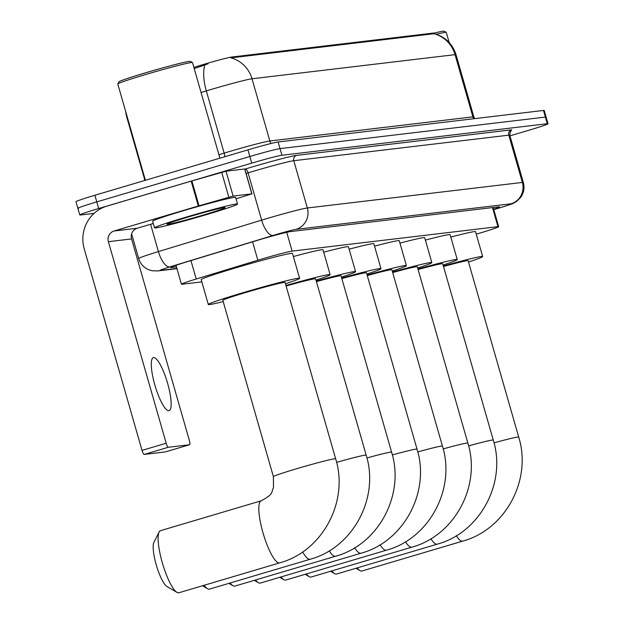 <?xml version="1.0" encoding="UTF-8"?>
<svg xmlns="http://www.w3.org/2000/svg" width="624" height="624" viewBox="0 0 624 624"><rect width="100%" height="100%" fill="white"/><g stroke="black" fill="none" stroke-linecap="round" stroke-linejoin="round"><path stroke-width="0.94" d="M476.237 234.148A25.904 0.991 164 0 0 479.77 233.111A25.904 0.991 164 0 0 498.67 226.684A25.904 0.991 164 0 0 497.944 226.66L292.118 251.113A25.904 0.991 164 0 0 257.852 260.224L196.217 279.006A25.904 0.991 164 0 0 181.42 284.201A25.904 0.991 164 0 0 182.153 284.232L201.841 281.892M193.861 67.376L200.897 65.231A23.314 0.897 -16 0 1 231.746 57.026L433.173 33.095A23.314 0.897 -16 0 1 433.836 33.119L434.015 33.758M433.937 33.602C445.084 36.652 452.447 43.68 456.019 54.686A34.538 1.326 164 0 0 455.044 54.647A30.217 29.39 -96.8 0 0 433.93 33.735L230.896 57.86A30.217 29.39 83.2 0 1 252.01 78.772A34.538 1.326 164 0 0 211.793 89.279A34.538 1.326 164 0 0 206.318 90.925L201.076 92.524M94.091 213.377L80.512 214.991A25.904 0.991 -16 0 1 79.778 214.96A25.904 0.991 -16 0 1 98.686 208.533L251.753 163.129L249.85 156.499A25.904 0.991 -16 0 1 280.012 148.613L545.392 117.086A25.904 0.991 -16 0 1 546.125 117.109A25.904 0.991 -16 0 0 545.392 117.086L280.012 148.613A25.904 0.991 -16 0 0 249.85 156.499L96.782 201.895L249.85 156.499L247.946 149.861A25.904 0.991 -16 0 1 278.117 141.983L543.488 110.448A25.904 0.991 -16 0 1 544.222 110.479L548.028 123.747A25.904 0.991 -16 0 1 529.121 130.174L509.972 135.853M78.608 208.354A25.904 0.991 -16 0 1 77.875 208.322A25.904 0.991 -16 0 1 96.782 201.895A25.904 0.991 -16 0 0 77.875 208.322L75.972 201.692A25.904 0.991 -16 0 1 94.879 195.265L247.946 149.861M208.073 63.827L194.212 68.578M493.662 209.204A25.904 0.991 164 0 0 499.473 206.864A25.904 0.991 164 0 0 498.748 206.833L290.519 231.574A25.904 0.991 164 0 0 256.253 240.692L185.375 262.291A25.904 0.991 164 0 0 170.57 267.478A25.904 0.991 164 0 0 171.304 267.509L176.459 266.9M251.753 163.129A25.904 0.991 -16 0 1 281.915 155.251L547.295 123.716A25.904 0.991 -16 0 1 548.028 123.747M433.844 33.166A37.128 1.427 -16 0 1 444.101 31.2L446.238 32.378A38.852 1.49 -16 0 1 446.277 32.425L449.171 42.51M436.262 34.258A38.852 1.49 -16 0 1 446.238 32.378M357.209 567.895A32.378 7.441 73.5 0 0 360.064 570.609A32.378 7.441 73.5 0 0 361.717 571.054A32.378 7.441 73.5 0 0 362.006 570.991L462.712 541.125A32.378 7.441 -106.5 0 1 462.423 541.18A32.378 7.441 -106.5 0 1 456.308 535.743M494.029 442.868A32.378 1.24 164 0 1 517.787 437.018A32.378 1.24 164 0 1 518.7 437.057L468.14 260.723A32.378 1.24 164 0 0 443.516 266.526M443.352 265.957A47.486 1.825 -16 0 1 482.664 256.558A47.486 1.825 -16 0 1 468.507 262.01M450.801 237.097A47.486 1.825 -16 0 1 475.527 231.676L482.664 256.558M331.796 570.913A32.378 7.441 73.5 0 0 334.643 573.635A32.378 7.441 73.5 0 0 336.305 574.072A32.378 7.441 73.5 0 0 336.593 574.01L437.299 544.144A32.378 7.441 -106.5 0 1 437.011 544.206A32.378 7.441 -106.5 0 1 430.888 538.769M468.616 445.887A32.378 1.24 164 0 1 492.367 440.037A32.378 1.24 164 0 1 493.28 440.076L442.72 263.749A32.378 1.24 164 0 0 418.096 269.545M417.94 268.975A47.486 1.825 -16 0 1 457.244 259.584A47.486 1.825 -16 0 1 443.087 265.028M425.381 240.115A47.486 1.825 -16 0 1 450.115 234.702L457.244 259.584M306.376 573.932A32.378 7.441 73.5 0 0 309.223 576.654A32.378 7.441 73.5 0 0 310.885 577.091A32.378 7.441 73.5 0 0 311.173 577.028L411.879 547.162A32.378 7.441 -106.5 0 1 411.59 547.225A32.378 7.441 -106.5 0 1 405.467 541.788M443.196 448.906A32.378 1.24 164 0 1 466.947 443.063A32.378 1.24 164 0 1 467.867 443.095L417.3 266.768A32.378 1.24 164 0 0 392.683 272.563M392.519 272.002A47.486 1.825 -16 0 1 431.831 262.603A47.486 1.825 -16 0 1 417.667 268.047M399.961 243.134A47.486 1.825 -16 0 1 424.694 237.721L431.831 262.603M280.956 576.958A32.378 7.441 73.5 0 0 283.811 579.673A32.378 7.441 73.5 0 0 285.464 580.109A32.378 7.441 73.5 0 0 285.753 580.055L386.459 550.181A32.378 7.441 -106.5 0 1 386.17 550.243A32.378 7.441 -106.5 0 1 380.047 544.807M417.776 451.924A32.378 1.24 164 0 1 441.535 446.082A32.378 1.24 164 0 1 442.447 446.113L391.88 269.786A32.378 1.24 164 0 0 367.263 275.582M367.099 275.02A47.486 1.825 -16 0 1 406.411 265.621A47.486 1.825 -16 0 1 392.254 271.066M374.54 246.152A47.486 1.825 -16 0 1 399.274 240.739L406.411 265.621M255.536 579.977A32.378 7.441 73.5 0 0 258.391 582.691A32.378 7.441 73.5 0 0 260.044 583.128A32.378 7.441 73.5 0 0 260.333 583.073L361.039 553.207A32.378 7.441 -106.5 0 1 360.75 553.262A32.378 7.441 -106.5 0 1 354.627 547.825M392.356 454.951A32.378 1.24 164 0 1 416.114 449.101A32.378 1.24 164 0 1 417.027 449.132L366.467 272.805A32.378 1.24 164 0 0 341.843 278.608M341.679 278.039A47.486 1.825 -16 0 1 380.991 268.64A47.486 1.825 -16 0 1 366.834 274.092M349.12 249.179A47.486 1.825 -16 0 1 373.854 243.758L380.991 268.64M230.116 582.995A32.378 7.441 73.5 0 0 232.97 585.718A32.378 7.441 73.5 0 0 234.624 586.154A32.378 7.441 73.5 0 0 234.913 586.092L335.618 556.226A32.378 7.441 -106.5 0 1 335.33 556.28A32.378 7.441 -106.5 0 1 329.215 550.844M366.935 457.969A32.378 1.24 164 0 1 390.694 452.119A32.378 1.24 164 0 1 391.607 452.158L341.047 275.824A32.378 1.24 164 0 0 316.423 281.627M316.259 281.057A47.486 1.825 -16 0 1 355.571 271.658A47.486 1.825 -16 0 1 341.414 277.111M323.708 252.197A47.486 1.825 -16 0 1 348.434 246.784L355.571 271.658M204.134 585.273A32.378 7.441 73.5 0 0 207.55 588.736A32.378 7.441 73.5 0 0 209.212 589.173A32.378 7.441 73.5 0 0 209.5 589.111L310.198 559.244A32.378 7.441 -106.5 0 1 309.91 559.307A32.378 7.441 -106.5 0 1 302.624 551.936M336.593 462.368A32.378 1.24 164 0 1 365.274 455.138A32.378 1.24 164 0 1 366.187 455.177L315.627 278.85A32.378 1.24 164 0 0 286.112 286.018M285.948 285.464A47.486 1.825 -16 0 1 330.151 274.685A47.486 1.825 -16 0 1 315.994 280.129M293.374 256.534A47.486 1.825 -16 0 1 323.021 249.803L330.151 274.685M177.013 592.363L167.021 586.576A23.743 5.46 -106.5 0 1 156.468 565.64A23.743 5.46 -106.5 0 1 153.902 542.334L159.12 532.03A32.378 7.441 73.5 0 0 162.622 563.815A32.378 7.441 73.5 0 0 177.013 592.363A32.378 7.441 73.5 0 0 178.675 592.8A32.378 7.441 73.5 0 0 178.963 592.738L279.669 562.871A32.378 7.441 -106.5 0 1 279.38 562.934A32.378 7.441 -106.5 0 1 263.141 533.333A32.378 7.441 -106.5 0 1 261.253 500.783L160.547 530.657A32.378 7.441 73.5 0 0 159.12 532.03M273.406 476.658A32.378 1.24 164 0 1 297.032 468.616A32.378 1.24 164 0 1 334.737 458.773A32.378 1.24 164 0 1 335.657 458.804L285.09 282.477A32.378 1.24 164 0 0 246.472 292.289A32.378 1.24 164 0 0 222.846 300.323L273.406 476.658L273.484 487.859C270.8 492.032 274.802 493.498 261.253 500.783M223.213 301.61A47.486 1.825 -16 0 1 208.315 304.489A47.486 1.825 -16 0 1 242.978 292.703A47.486 1.825 -16 0 1 299.621 278.312A47.486 1.825 -16 0 1 285.457 283.756M208.315 304.489L201.185 279.607A47.486 1.825 -16 0 1 235.841 267.829A47.486 1.825 -16 0 1 292.484 253.43L299.621 278.312M168.831 410.662A27.628 6.349 73.5 0 0 169.081 410.615A27.628 6.349 73.5 0 0 167.466 382.84A27.628 6.349 73.5 0 0 153.613 357.583A27.628 6.349 73.5 0 0 153.371 357.63A27.628 6.349 73.5 0 0 154.978 385.406A27.628 6.349 73.5 0 0 168.831 410.662M233.142 196.084L198.315 206.014L191.178 181.132L226.005 171.202L233.142 196.084L251.823 193.869L244.709 169.057M226.005 171.202L244.686 168.987M191.178 181.132L106.938 206.123A34.538 33.587 -96.8 0 0 84.224 248.851L142.015 450.395L166.187 443.227L108.397 241.683A8.635 8.401 83.2 0 1 114.075 231.005L198.315 206.014M165.461 451.885A4.313 0.991 -106.5 0 1 165.43 451.901A4.313 0.991 -106.5 0 1 165.391 451.909L189.556 444.74A4.313 0.991 73.5 0 0 189.595 444.733A4.313 0.991 73.5 0 0 189.368 440.474L131.578 238.93A8.635 8.401 83.2 0 1 137.257 228.244L153.293 223.486M166.187 443.227A4.313 0.991 73.5 0 0 168.379 447.252L144.206 454.42L165.391 451.909M144.206 454.42A4.313 0.991 -106.5 0 1 142.015 450.395M168.379 447.252L189.556 444.74M236.051 198.83L251.823 193.869M145.4 180.281L117.788 84.006A38.852 1.49 -16 0 1 117.803 83.944L118.989 81.806A37.128 1.427 -16 0 1 146.071 72.657A37.128 1.427 -16 0 1 190.312 61.355L192.449 62.533A38.852 1.49 -16 0 1 192.488 62.579L219.905 158.184M117.803 83.944A38.852 1.49 -16 0 1 146.149 74.365A38.852 1.49 -16 0 1 192.449 62.533M186.053 217.136A43.173 1.654 -16 0 1 237.549 204.048A43.173 1.654 -16 0 1 206.037 214.757A43.173 1.654 -16 0 1 154.549 227.846A43.173 1.654 -16 0 1 186.053 217.136M154.549 227.846L152.646 221.216A43.173 1.654 -16 0 1 184.15 210.499A43.173 1.654 -16 0 1 235.646 197.41L237.549 204.048M203.042 215.116A30.217 1.162 -16 0 1 167.006 224.227A30.217 1.162 -16 0 1 189.049 216.778A30.217 1.162 -16 0 1 225.061 207.581A30.217 1.162 -16 0 1 203.042 215.116M200.897 65.231L201.248 66.433M231.746 57.026L231.98 57.845M433.173 33.095L433.407 33.907M492.469 207.581L497.944 226.66M190.936 260.59L196.217 279.006M252.572 241.808L257.852 260.224M286.728 232.315L292.118 251.113M271.034 143.504A8.635 8.401 83.2 0 1 269.849 140.977L472.883 116.852A34.538 1.326 -16 0 1 473.858 116.891L456.019 54.686M204.836 65.13A30.217 11.942 73.1 0 0 206.318 90.925L224.156 153.13A34.538 1.326 -16 0 1 229.632 151.484A34.538 1.326 -16 0 1 269.849 140.977L252.01 78.772L455.044 54.647L472.883 116.852A8.635 8.401 83.2 0 0 473.671 118.747M126.906 115.807A34.538 1.326 164 0 0 126.493 116.158L144.331 178.363A34.538 1.326 -16 0 1 144.745 178.012M278.117 141.983L281.915 155.251M543.488 110.448L547.295 123.716M94.879 195.265L98.686 208.533M218.915 154.729L224.156 153.13A8.635 3.416 -106.9 0 1 224.851 156.718M493.771 209.594L496.033 208.939A17.269 0.663 164 0 0 498.888 208.104A17.269 0.663 164 0 0 511.001 203.798L295.987 229.351A17.269 0.663 164 0 0 275.878 234.601A17.269 0.663 164 0 0 273.14 235.427L169.907 266.885A17.269 0.663 164 0 0 160.524 270.364L176.896 268.421M131.617 233.891L138.684 258.515A34.538 1.326 -16 0 1 158.41 251.597L261.651 220.139A34.538 1.326 -16 0 1 267.119 218.494A34.538 1.326 -16 0 1 307.343 207.987L522.358 182.434A34.538 1.326 -16 0 1 523.333 182.473L509.777 135.197A34.538 1.326 164 0 0 508.802 135.158L293.787 160.711A34.538 1.326 164 0 0 253.562 171.218A34.538 1.326 164 0 0 248.095 172.864L246.098 173.472M244.858 169.151L245.216 169.042A38.852 1.49 -16 0 1 296.626 155.368L511.641 129.815A4.313 4.196 -96.8 0 0 508.802 135.158L522.358 182.434A17.269 16.793 83.2 0 1 511.001 203.798M245.216 169.042A4.313 1.708 -106.9 0 1 248.095 172.864L261.651 220.139A17.269 6.825 73.1 0 0 273.14 235.427M295.987 229.351A17.269 16.793 83.2 0 0 307.343 207.987L293.787 160.711A4.313 4.196 -96.8 0 1 296.626 155.368M169.907 266.885A17.269 6.825 73.1 0 1 158.41 251.597L150.587 224.289M160.524 270.364A17.269 16.793 83.2 0 1 157.81 270.925L176.959 268.648M171.179 267.072L171.304 267.509M108.397 241.683L131.578 238.93M114.075 231.005L137.257 228.244M191.896 180.929L199.025 205.803M228.829 197.192L221.692 172.31M493.171 207.496L498.67 226.684M175.991 265.278L181.42 284.201M125.471 110.783L126.493 116.158M144.331 178.363L144.659 180.5M474.575 118.638L473.858 116.891M493.779 209.609L499.044 208.073C515.837 202.738 510.682 204.61 516.415 201.575L520.907 197.114C523.91 192.598 524.722 187.715 523.333 182.473M509.402 131.453L511.399 130.611C510.838 129.987 510.292 131.516 509.777 135.197M79.778 214.96L77.875 208.322M138.684 258.515C140.291 263.718 143.575 267.431 148.535 269.669L152.209 270.777L157.81 270.925M518.7 437.057C532.116 479.692 505.549 529.573 462.712 541.125M355.992 568.253L360.064 570.609M493.28 440.076C506.696 482.719 480.129 532.592 437.299 544.144M330.58 571.28L334.643 573.635M467.867 443.095C481.276 485.737 454.709 535.61 411.879 547.162M305.159 574.298L309.223 576.654M442.447 446.113C455.855 488.756 429.289 538.629 386.459 550.181M279.739 577.317L283.811 579.673M417.027 449.132C430.435 491.774 403.868 541.655 361.039 553.207M254.319 580.336L258.391 582.691M391.607 452.158C405.015 494.801 378.448 544.674 335.618 556.226M228.899 583.354L232.97 585.718M366.187 455.177C379.603 497.819 353.036 547.693 310.198 559.244M202.441 585.78L207.55 588.736M335.657 458.804C349.066 501.446 322.499 551.32 279.669 562.871M165.43 451.901L189.595 444.733M251.948 193.869L244.811 168.987"/></g></svg>

